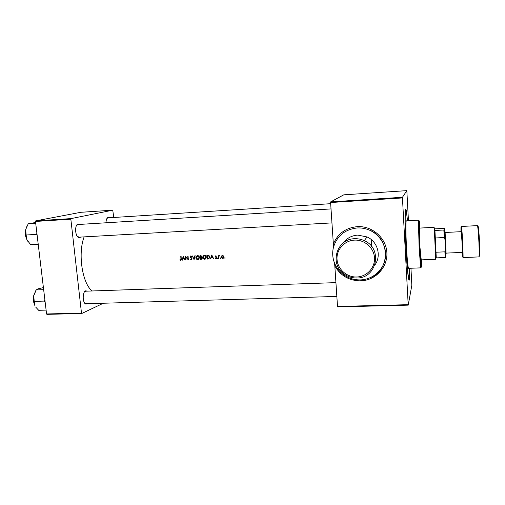 <?xml version="1.0" encoding="UTF-8"?>
<svg xmlns="http://www.w3.org/2000/svg" width="505" height="505" viewBox="0 0 505 505"><rect width="100%" height="100%" fill="white"/><g stroke="black" fill="none" stroke-linecap="round" stroke-linejoin="round"><path stroke-width="0.76" d="M356.795 276.986C366.788 276.715 375.165 267.751 374.508 257.809C373.997 247.86 364.534 239.534 354.478 240.121C344.416 240.563 336.311 249.634 337.037 259.412C337.611 269.197 346.809 277.409 356.795 276.986M354.542 238.726C357.925 238.575 361.163 239.212 364.256 240.645C383.005 248.397 376.945 278.331 357.003 277.984C352.111 278.097 347.705 276.69 343.791 273.754C329.292 263.673 336.677 238.878 354.542 238.726M408.45 220.729L406.834 190.637L343.772 194.835L330.642 201.893L402.453 197.278L402.46 197.935L330.598 202.53L333.357 244.016C337.769 233.6 345.767 227.805 357.338 226.638C372.153 225.691 386.167 237.95 386.88 252.639C387.815 267.322 375.385 280.483 360.703 280.862C349.182 280.748 340.553 275.768 334.815 265.92L334.512 263.023M334.436 262.821C336.103 267.076 338.71 270.686 342.245 273.659C347.56 277.965 353.645 280.048 360.507 279.909C372.425 279.536 383.144 270.516 385.214 258.825C387.354 247.153 380.404 234.661 369.18 230.021C365.355 228.437 361.391 227.755 357.281 227.957C344.896 229.371 336.936 235.879 333.414 247.482C332.195 252.683 332.536 257.796 334.436 262.821M374.849 265.011C381.679 256.01 377.708 241.554 367.078 236.933L357.729 235.103C351.644 235.557 346.815 238.171 343.242 242.937M105.999 222.787C106.069 220.047 106.675 218.286 107.824 217.504L109.516 217.743M330.674 203.692L107.994 217.844L106.921 218.476M80.674 237.072L79.746 237.621L78.647 237.533C75.213 236.485 74.462 225.634 77.719 224.182L79.796 224.403M331.021 208.925L78.041 224.51L76.577 225.419M77.341 236.447L79.216 237.129M87.801 303.688L85.806 304.098C82.504 302.975 82.302 292.174 85.56 290.855L87.561 291.132M335.932 282.63L85.837 291.189L84.398 292.016M84.6 303.006L85.383 303.593L86.671 303.593M360.86 280.856L360.709 279.896M409.77 268.288L409.366 279.644C408.678 283.374 407.074 269.601 406.007 249.603C404.934 229.636 404.776 210.427 405.61 209.089L406.203 210.042L407.535 220.78M371.118 229.39L371.112 230.918M371.244 239.559L371.497 246.32M374.42 275.395L374.672 276.519M340.509 273.331L339.903 271.463M337.87 269.039L338.161 270.876M337.119 267.972L337.384 269.916M84.12 236.883C77.732 253.491 82.201 283.027 92.036 290.981M179.711 259.961L180.594 260.359L181.27 259.873L181.112 256.407L180.79 256.42L180.954 259.665L180.077 259.797M182.318 260.182L182.715 258.945L184.186 258.876L185.152 260.056L183.29 256.3L181.958 260.201L182.318 260.182M191.193 259.886L192.052 258.806L190.511 256.578L191.831 256.464L190.922 255.846L190.202 256.445L190.385 257.367L191.723 258.819L191.143 259.494L190.107 259.097L191.553 259.715L190.795 259.387M192.266 255.883L194.046 259.658L195.208 255.745L194.854 255.764L193.945 258.787L192.266 255.883M202.701 257.354C202.865 258.547 203.521 259.185 204.658 259.273L206.274 257.171C206.122 255.959 205.478 255.309 204.329 255.221L202.713 256.868L202.701 257.354L203.023 257.203M206.861 255.202L207.138 259.065L208.211 259.014L209.821 257.064L208.66 255.259L206.861 255.202M215.25 258.364L216.014 258.718L216.695 257.935L215.54 256.534L216.512 256.161L215.818 255.789L215.206 256.565L216.361 257.916L215.553 258.213M217.396 258.333L217.712 258.636L217.964 258.308L217.655 257.998L217.396 258.32L217.743 258.011M218.349 255.726L218.564 258.554L218.892 258.535L218.798 256.616L219.587 255.713L218.709 256.123L218.349 255.726M224.643 258.005L224.959 258.314L224.908 257.67L224.643 258.005L224.984 257.676M221.209 257.02L222.667 258.415L223.885 256.9L223.463 255.909L222.446 255.486L221.493 255.997L221.209 257.02L221.493 255.997M220.161 258.207L220.47 258.516L220.42 257.872L220.161 258.207L220.502 257.885M210.768 258.901L211.178 257.645L212.681 257.575L213.666 258.768L211.778 254.975L210.402 258.92L210.768 258.901M199.986 255.524L200.27 259.374L201.198 259.336L202.196 258.446L201.426 257.247L201.785 256.407L200.649 255.492L199.986 255.524M195.852 257.67C196.016 258.857 196.666 259.494 197.802 259.583L199.387 258.049L199.412 257.487C199.254 256.281 198.61 255.631 197.474 255.543L195.889 257.039L195.852 257.67L196.174 257.518M185.423 256.205L185.714 260.031L186.036 260.018L185.802 257.089L188.359 259.911L188.068 256.079L187.746 256.098L187.955 259.046L185.423 256.205M113.745 217.478L112.76 210.175L80.857 212.296L35.716 220.868L71.053 218.602L70.845 219.189L35.489 221.455L46.567 313.971L81.488 313.081L81.804 313.479L46.902 314.363L46.567 313.971M70.845 219.189L81.488 313.081M103.367 303.234L81.804 313.479M112.76 210.175L71.053 218.602M35.489 221.455L35.716 220.868M334.815 265.92L337.517 306.472L408.191 304.679L408.242 305.134L337.63 306.914L337.517 306.472M402.46 197.935L408.191 304.679M410.956 268.243L411.834 285.237L408.242 305.134M406.834 190.637L402.453 197.278M333.439 247.374L333.357 244.016M330.598 202.53L330.642 201.893M361.801 279.833L361.738 280.805M223.355 258.181L222.667 258.415M222.989 258.244L222.023 257.891M223.639 256.136L222.465 255.833L223.551 256.9L222.636 258.068L221.525 256.862M223.185 257.866L223.551 256.919M221.543 257.007L222.465 255.833M222.762 255.681L222.257 255.865M218.88 258.383L218.564 258.554M218.804 257.436L218.652 255.707M219.239 255.637L218.709 256.123M217.945 258.459L217.396 258.32M216.43 256.079L215.85 256.136M216.456 258.535L216.014 258.718M216.342 258.547L215.679 258.301M216.285 258.2L216.683 257.821M216.506 257.405L215.831 257.361M216.153 257.197L215.357 256.995M215.54 256.534L215.206 256.565M215.521 256.407L215.723 255.801M211.178 257.645L212.681 257.575M210.819 258.743L210.402 258.92M210.736 258.749L211.885 255.208M211.803 255.808L212.485 257.19L211.311 257.241L211.803 255.808L212.188 255.833M209.203 258.743L207.138 259.065M207.284 256.654L207.151 255.189M207.435 258.655L207.214 255.587L208.496 255.637L209.493 257.367L208.786 258.497L207.435 258.655M209.613 256.186L208.792 255.492L207.214 255.587M209.809 256.919L209.493 257.077M209.493 257.367L208.912 258.434M203.023 257.102L203.881 255.309M205.466 259.021L204.658 259.273M204.998 259.109L203.673 258.579M204.367 255.618L205.945 257.19L204.607 258.882L203.029 257.342L204.664 255.48L204.033 255.681M206.261 257.032L205.945 257.19M206.008 256.224L204.664 255.48M205.314 258.648L206.28 257.279M201.823 259.122L200.27 259.374M200.466 257.531L200.34 255.909L201.457 256.426L200.422 257.146M200.378 256.515L200.283 255.511M201.545 259.166L201.198 259.336M201.678 256.003L200.731 255.89M201.034 255.751L200.34 255.909M201.261 256.944L201.457 256.426M200.447 257.544L201.249 257.55L201.867 258.213L200.99 258.951L200.567 258.97L200.447 257.544L200.977 257.373L200.643 257.531M201.905 257.518L201.249 257.55M201.59 257.392L200.977 257.373M201.672 258.743L202.202 258.251M196.18 257.323L197.045 255.625M198.591 259.336L197.802 259.583M198.156 259.412L196.881 258.932M197.512 255.94L199.077 257.506L197.752 259.191L196.18 257.651L197.809 255.801L197.196 255.997M199.393 257.354L199.077 257.506M199.077 256.433L197.809 255.801M198.44 258.97L199.418 257.714M194.191 259.141L194.002 258.756M195.113 255.751L193.945 258.787M191.546 259.317L192.052 258.913M191.54 257.891L190.821 257.316M190.713 257.215L190.385 257.367M190.492 256.666L190.17 256.786M190.492 256.641L190.795 255.865M191.818 256.471L191.231 256.104M186.124 256.944L185.802 257.089L185.771 256.527M188.27 258.901L187.955 259.046M188.094 256.452L188.056 256.079M188.308 259.368L187.999 259.021M184.47 258.718L182.715 258.945M182.368 260.031L181.958 260.201M182.337 260.031L183.422 256.578M183.315 257.121L183.99 258.491L182.842 258.547L183.618 256.988M181.068 260.182L180.594 260.359M180.973 260.189L180.121 259.822M180.941 259.804L181.314 259.532M419.743 228.083L419.876 246.389L421.239 259.879M420.008 228.064C419.522 221.619 419.194 219.46 419.024 221.581L419.737 247.191L421.132 266.419C421.498 268.515 421.624 266.331 421.505 259.867M420.968 266.583L420.798 267.865L420.564 266.993L419.125 247.298L418.405 221.057L418.557 220.167L418.847 221.43M418.557 220.167L406.348 220.849C405.692 220.445 405.761 233.948 406.525 247.873C407.257 260.63 407.945 267.448 408.583 268.332L420.798 267.865M407.434 220.786C406.822 214.227 406.285 210.85 405.831 210.654C404.903 210.03 404.985 229.289 406.083 249.35C407.144 267.612 408.122 277.333 409.025 278.533C409.46 278.299 409.675 274.884 409.669 268.294M420.539 254.501L420.577 257.487M376.459 273.855L376.692 275.086M35.615 222.49L28.204 223.816L35.716 223.336M36.915 233.373L36.284 234.408L26.121 235.002L25.723 229.478L28.204 223.816M36.284 234.408L37.143 235.248M38.222 244.268L30.729 244.679L26.999 239.944L26.121 235.002M27.226 225.445L25.723 229.478C25.117 233.196 25.54 236.687 26.999 239.944L28.286 242.028M35.647 290.785L33.778 295.696L36.209 289.933L37.995 288.822L43.411 287.598M43.657 289.668L36.209 289.933M34.201 301.397L33.778 295.696C33.197 299.497 33.608 302.899 35.022 305.916L34.201 301.397L44.282 301.087L45.122 301.876M44.901 300.046L44.282 301.087M46.107 310.108L38.677 310.304L35.798 307.198M361.637 280.812L361.725 279.839M443.857 230.009L444.444 229.825L444.905 238.884L444.23 237.539L443.857 230.009L434.868 230.476L434.811 227.957L436.276 257.878M420.798 259.892L435.708 259.28L434.281 228.077M435.714 258.516L435.72 259.09M444.23 237.539L435.171 237.981L435.859 252.235L444.899 251.837L445.442 250.442L445.719 257.279L445.139 257.512L444.899 251.837M436.194 257.885L445.139 257.512M434.912 228.86L443.731 228.399L444.337 228.519L444.444 229.825M444.905 238.884L445.442 250.442M445.088 231.845L446.117 253.75M446.13 253.106L462.252 252.405L462.107 243.41L461.28 231.669L445.158 232.483M208.552 258.85L208.211 259.014M191.294 257.702L190.953 257.866M181.282 258.831L180.967 258.97M25.484 231.353L25.862 236.567M26.127 237.621L25.597 230.274M33.702 296.151L33.791 302.078M33.98 302.994C33.147 300.431 33.109 297.843 33.867 295.229M478.967 243.341C478.475 232.717 477.938 226.814 477.37 225.621C478.405 226.152 479.125 232.035 479.535 243.258L479.561 255.252L478.847 256.912C479.232 256.269 479.27 251.743 478.967 243.341M477.787 227.193C478.071 222.819 479.131 232.193 479.554 243.233M461.968 252.418C462.649 260.195 462.75 257.405 462.264 244.035C461.671 229.996 460.743 221.291 460.989 231.681M461.153 227.3L461.639 226.448L462.902 244.085L463.104 257.569L478.847 256.912M479.561 243.24C479.857 251.793 479.8 256.142 479.371 256.275M369.18 230.021C389.942 237.602 390.895 269.216 370.885 277.409M364.256 240.645L367.078 236.933M107.464 218.002L107.824 217.504M78.193 237.047L78.647 237.533M77.341 224.725L77.719 224.182M85.383 303.593L85.806 304.098M85.156 291.379L85.56 290.855M408.798 278.539L409.454 279.107M405.603 210.673L406.203 210.042M202.713 256.868L203.035 256.717M205.945 257.518L206.274 257.354M201.451 256.578L201.766 256.426M201.867 258.358L202.196 258.194M195.883 257.039L196.218 256.887M199.065 257.954L199.406 257.796M191.704 259.027L192.052 258.863M180.954 259.665L181.32 259.501M419.024 221.581L418.405 221.057M405.831 210.654L405.313 210.686M409.025 278.533L408.507 278.545M421.132 266.419L420.564 266.993M78.913 237.173L331.949 222.901M26.266 238.089C25.162 235.38 24.96 232.616 25.667 229.794M34.094 303.429C33.065 300.576 33.021 297.697 33.961 294.787M336.848 296.441L86.071 303.739M434.205 227.319L419.301 228.102M434.811 228.519L434.193 228.001M436.2 258.023L435.632 258.598M445.713 257.02L445.277 257.455M445.126 231.871L444.526 231.378M461.639 226.448L477.37 225.621M446.149 253.718L445.606 254.267M462.536 256.767L463.104 257.569"/></g></svg>
